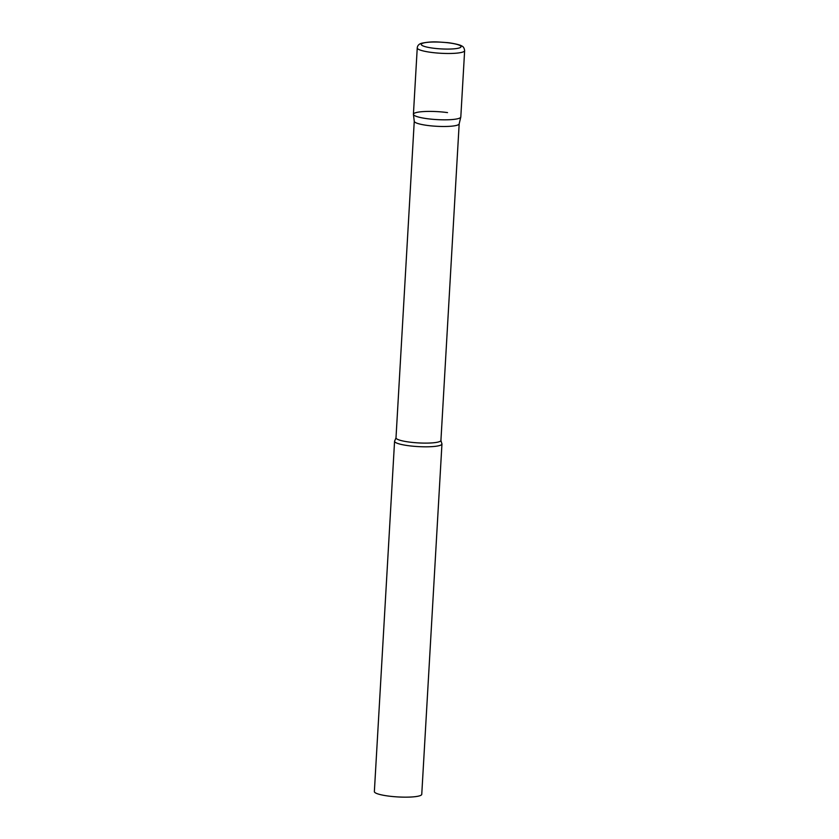 <?xml version="1.0" encoding="UTF-8"?>
<svg xmlns="http://www.w3.org/2000/svg" width="839" height="839" viewBox="0 0 839 839"><rect width="100%" height="100%" fill="white"/><g stroke="black" fill="none" stroke-linecap="round" stroke-linejoin="round"><path stroke-width="1.26" d="M417.245 47.917L413.417 114.251A23.733 3.985 3.3 0 0 431.666 119.201A23.733 3.985 3.3 0 0 458.409 118.561A23.733 3.985 3.3 0 0 460.81 116.978L464.638 50.644C464.271 48.012 463.264 46.428 461.586 45.914C460.422 44.677 450.019 42.726 446.83 42.59C438.021 42.023 432.525 41.111 422.007 43.156C419.081 43.869 417.497 45.453 417.245 47.917A23.733 3.985 3.3 0 0 435.493 52.867A23.733 3.985 3.3 0 0 462.226 52.228A23.733 3.985 3.3 0 0 464.638 50.644M459.185 123.794A22.496 3.786 -176.7 0 1 459.164 123.91A22.496 3.786 -176.7 0 1 426.852 125.357A22.496 3.786 -176.7 0 1 414.256 121.319L413.428 114.366A23.733 3.985 -176.7 0 1 447.523 112.604M459.164 123.91L460.789 117.103A23.733 3.985 -176.7 0 1 426.715 118.624A23.733 3.985 -176.7 0 1 413.428 114.366M441.765 443.422A23.733 3.985 -176.7 0 1 441.954 443.967A23.733 3.985 -176.7 0 1 407.859 445.614A23.733 3.985 -176.7 0 1 394.571 441.241A23.733 3.985 -176.7 0 1 394.812 440.716L395.998 437.822A22.496 3.786 -176.7 0 0 408.603 441.975A22.496 3.786 -176.7 0 0 440.926 440.412L441.765 443.422M441.954 443.967L421.755 794.323A23.733 3.985 -176.7 0 1 387.66 795.959A23.733 3.985 -176.7 0 1 374.362 791.586L394.571 441.241M459.038 48.022A19.937 3.356 3.3 0 0 449.893 43.02A19.937 3.356 3.3 0 0 423.276 43.072A19.937 3.356 3.3 0 0 432.421 48.075A19.937 3.356 3.3 0 0 459.038 48.022M414.256 121.267L395.998 437.822M459.174 123.857L440.926 440.412"/></g></svg>

